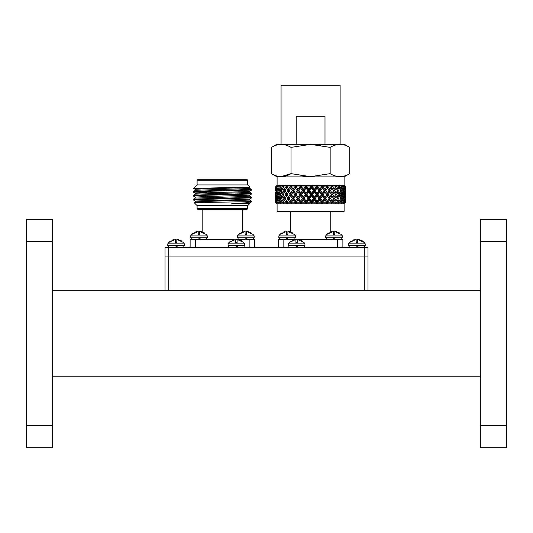 <?xml version="1.0" encoding="UTF-8"?>
<svg xmlns="http://www.w3.org/2000/svg" width="533" height="533" viewBox="0 0 533 533"><rect width="100%" height="100%" fill="white"/><g stroke="black" fill="none" stroke-linecap="round" stroke-linejoin="round"><path stroke-width="0.8" d="M165.023 290.278L165.023 256.053L364.286 256.053L364.286 247.565L367.977 247.565L367.977 256.053L364.286 256.053L367.977 256.053L367.977 290.278M364.286 290.278L364.286 256.053L165.023 256.053L165.023 247.565L168.714 247.565L168.714 290.278M480.519 290.278L52.481 290.278M52.481 376.778L480.519 376.778M506.35 425.594L506.35 447.733L480.519 447.733L480.519 219.323L506.35 219.323L506.35 425.594L480.519 425.594M26.65 447.733L52.481 447.733L52.481 219.323L26.65 219.323L26.65 447.733M247.712 208.669L246.772 209.602L198.036 209.602L197.097 208.669L247.712 208.669L247.712 205.545M194.139 202.64L197.043 205.545L247.765 205.545L249.571 203.739L231.715 203.739L245.453 202.84L251.696 201.614L194.139 202.64L195.258 201.98L203.2 201.514L249.571 200.055L249.571 199.076M231.715 203.739L249.551 203.006L251.363 201.947M251.676 197.87L249.551 199.102L241.609 199.562L195.238 201.028L193.133 199.822L251.676 197.87L251.676 197.357L249.551 196.124M193.113 199.802L193.133 199.309L201.694 198.842L251.696 197.377M195.258 197.143L193.113 195.897L201.694 195.411L251.676 193.965L251.676 193.446L249.551 192.22M193.113 195.897L193.133 195.404L201.694 194.931L251.696 193.472M206.891 192.62L193.133 192.013L201.694 191.5L251.676 190.061L251.676 189.541L238.038 188.942M193.113 191.993L193.133 191.494L201.694 191.027L251.696 189.561M247.592 201.614L251.696 201.281L249.551 200.028M249.571 187.363L249.571 188.336L241.609 188.822L195.258 190.268L195.238 189.315L203.2 188.822L241.609 187.849L249.97 187.13L247.765 184.924L197.043 184.924L193.606 188.376L206.771 188.762M249.964 187.143L193.599 188.362M197.097 180.234L198.036 179.301L246.772 179.301L247.712 180.234L197.097 180.234L197.097 184.924M238.611 239.597L254.694 239.597L254.694 247.565M234.12 239.597L190.114 239.597L190.114 247.565M235.626 239.597L237.105 239.597M195.651 239.597L195.651 247.565M249.158 239.597L249.158 247.565M195.238 198.103L195.238 197.123L203.2 196.637L249.551 195.191L251.676 193.965M249.571 191.267L249.571 192.24L241.609 192.733L195.258 194.172L195.238 193.219L241.609 191.753L249.551 191.287L251.676 190.061M249.571 195.171L249.571 196.144L241.609 196.637L195.258 198.076L193.133 199.309M271.464 147.394L276.8 144.316L344.391 144.316L349.728 147.394L349.728 173.638C343.219 177.616 336.696 177.616 330.16 173.638L310.592 176.663L291.031 173.638C284.522 177.616 278.006 177.616 271.464 173.638L271.464 147.394C277.973 143.417 284.495 143.417 291.031 147.394L291.031 173.638L280.878 176.656M320.42 145.176L310.592 144.37L330.16 147.394C336.669 143.417 343.185 143.417 349.728 147.394M344.105 176.883L344.105 185.317L277.087 185.317L277.087 176.883L344.105 176.883L349.728 173.638M344.105 203.833L277.087 203.833L277.087 211.328L344.105 211.328L344.105 203.833L345.684 202.254M281.071 144.316L281.071 85.267L340.121 85.267L340.121 144.316M324.997 144.316L324.997 116.194L296.195 116.194L296.195 144.316M301.731 186.956L303.357 189.335L303.55 190.654L304.263 190.654L306.075 193.259L306.195 194.572L306.995 194.572L308.827 197.183L310.659 194.572L311.558 194.572L317.368 186.024L316.422 186.024L315.996 186.956L312.678 186.956L312.038 186.024L311.079 186.024L310.492 186.956L307.161 186.956L306.675 186.024L305.722 186.024L304.996 186.956L301.731 186.956L301.405 186.024L300.485 186.024L299.639 186.956L296.521 186.956L296.361 186.024L295.495 186.024L294.549 186.956L291.658 186.956L291.671 186.024L290.878 186.024L289.852 186.956L287.254 186.956L287.447 186.024L285.668 186.956L283.436 186.956L283.789 186.024L282.104 186.956L280.278 186.956L280.798 186.024L279.232 186.956L277.873 186.956L278.532 186.024L277.14 186.956L276.267 186.956L277.06 186.024L275.728 186.723M306.995 194.572L308.827 191.967L310.659 194.572M308.827 197.183L308.874 198.496L309.746 198.496L311.578 201.128L313.417 198.496L314.237 198.496L322.525 186.024L321.626 186.024L321.359 186.956L318.141 186.956L317.368 186.024M309.746 198.496L311.585 195.884L311.558 194.572L312.505 194.572L314.337 191.967L314.237 190.654L315.256 190.654L317.068 188.036L316.895 186.723L317.701 186.723M307.161 186.956L308.827 189.335L308.874 190.654L309.746 190.654L311.585 193.259L313.417 190.654L314.237 190.654L316.895 194.572L317.974 194.572L319.76 191.967L319.514 190.654L320.646 190.654L322.392 188.042L322.079 186.723L322.965 186.723L322.525 186.024M309.746 190.654L311.585 188.042L312.038 186.024M345.577 186.956L345.697 189.335L345.744 186.956L344.578 186.024L345.291 186.956L343.545 186.024L343.992 186.956L342.799 186.956L341.706 186.024L341.293 186.024L341.866 186.956L340.201 186.956L339.095 186.024L338.555 186.024L338.968 186.956L336.876 186.956L335.783 186.024L335.124 186.024L335.377 186.956L332.898 186.956L331.852 186.024L331.093 186.024L331.173 186.956L328.375 186.956L327.395 186.024L326.556 186.024L326.462 186.956L322.965 186.723M345.744 202.187L345.697 199.815L345.744 202.187M275.461 201.034L275.448 202.187L276.387 203.126L275.508 202.187L276.887 203.126L276.267 202.187L277.14 202.187L278.213 203.126L277.866 202.187L279.232 202.187L280.338 203.126L280.798 203.126L280.278 202.187L282.104 202.187L283.203 203.126L283.789 203.126L283.429 202.187L285.668 202.187L286.747 203.126L287.447 203.126L287.254 202.187L289.852 202.187L290.878 203.126L291.671 203.126L291.651 202.187L294.549 202.187L295.495 203.126L296.361 203.126L296.521 202.187L299.639 202.187L300.485 203.126L301.405 203.126L301.731 202.187L304.996 202.187L305.722 203.126L306.675 203.126L307.161 202.187L310.492 202.187L311.079 203.126L312.038 203.126L312.671 202.187L315.989 202.187L316.422 203.126L317.368 203.126L318.134 202.187L321.359 202.187L321.626 203.126L322.525 203.126L323.411 202.187L326.462 202.187L326.556 203.126L327.395 203.126L328.375 202.187L331.173 202.187L331.093 203.126L331.852 203.126L332.898 202.187L335.377 202.187L335.124 203.126L336.876 202.187L338.968 202.187L338.555 203.126L340.201 202.187L341.866 202.187L341.293 203.126L342.799 202.187L343.992 202.187L343.545 203.126L345.291 202.187L344.578 203.126L345.577 202.187M342.559 190.654L343.752 190.654L344.311 193.259L344.784 190.654L345.171 190.654L345.451 193.259L345.73 188.129M345.73 190.654L345.73 193.173M345.171 190.654L345.451 188.042L345.637 190.654M344.525 186.723L345.297 186.723M344.604 186.956L344.991 189.335L345.291 186.956M344.991 189.335L344.644 189.815M343.419 194.572L344.565 194.572L344.991 197.183L345.697 191.967L345.571 197.357M345.451 193.259L345.204 193.599M342.559 198.496L343.752 198.496L344.318 201.114L344.784 198.496L345.171 198.496L345.451 201.114L345.73 195.977M345.73 198.496L345.73 201.034M345.557 194.572L345.697 197.183M343.752 190.654L344.318 188.042L344.784 190.654M343.419 186.723L344.278 186.723M342.799 186.956L343.432 189.335L343.992 186.956M343.432 189.335L342.932 190.068M344.565 194.572L344.991 191.967L344.644 191.487M344.311 193.259L343.885 193.872M345.171 198.496L345.204 195.551M344.991 197.183L344.644 197.663M344.525 202.427L345.297 202.427M345.451 201.114L345.204 201.447M345.451 195.891L345.637 198.496M344.991 191.967L345.317 194.572M340.201 186.956L341.067 189.335L340.254 190.654L341.52 190.654L342.346 188.042L341.886 187.33M341.5 186.723L342.426 186.723M341.067 189.335L341.866 186.956M341.52 190.654L342.346 193.259L341.5 194.572L342.732 194.572L343.432 191.967L342.932 191.234M342.346 193.259L343.092 190.654L342.346 188.042M343.752 198.496L344.318 195.891L343.885 195.278M342.732 194.572L343.432 197.183L344.045 194.572L343.432 191.967M343.432 197.183L342.932 197.916M344.604 202.187L344.991 199.815L345.291 202.187M343.419 202.427L344.278 202.427M344.318 201.114L343.885 201.727M344.318 195.891L344.784 198.496M336.876 186.956L337.955 189.335L337.222 190.654L338.522 190.654L339.601 188.042L338.828 186.723L339.788 186.723M337.955 189.335L338.968 186.956M338.522 190.654L339.601 193.259L338.828 194.572L340.114 194.572L341.067 191.967L340.254 190.654M339.601 193.259L340.6 190.654L339.601 188.042M340.114 194.572L341.067 197.183L340.254 198.496L341.52 198.496L342.346 195.891L341.5 194.572M341.067 197.183L341.939 194.572L341.067 191.967M342.799 202.187L343.432 199.815L343.992 202.187M341.5 202.427L342.426 202.427M341.52 198.496L342.346 201.128L343.092 198.496L342.346 195.891M332.898 186.956L334.164 189.335L333.538 190.654L334.844 190.654L336.136 188.042L335.457 186.723L336.436 186.723M328.375 186.956L329.794 189.335L329.281 190.654L330.567 190.654L332.046 193.259L331.473 194.572L332.772 194.572L334.164 191.967L333.538 190.654L335.377 186.956M334.164 189.335L334.784 188.129M334.844 190.654L336.136 193.259L335.457 194.572L336.763 194.572L337.955 191.967L337.222 190.654M336.136 193.259L337.362 190.654L336.136 188.042M336.763 194.572L337.955 197.183L337.222 198.496L338.522 198.496L339.601 195.891L338.828 194.572M337.955 197.183L339.068 194.572L337.955 191.967M340.201 202.187L341.067 199.815L341.866 202.187M338.828 202.427L339.788 202.427M338.522 198.496L339.594 201.128L340.594 198.496L339.601 195.891M330.567 190.654L332.046 188.042L331.473 186.723L331.852 186.024M323.418 186.956L324.957 189.335L324.57 190.654L325.796 190.654L327.429 193.259L326.976 194.572L328.235 194.572L329.794 191.967L329.281 190.654L331.473 186.723L332.445 186.723M331.646 186.31L331.346 186.723M329.794 189.335L331.173 186.956M328.235 194.572L329.794 197.183L329.281 198.496L330.567 198.496L332.046 195.891L331.473 194.572L333.538 190.654L332.046 193.259M332.772 194.572L334.164 197.183L333.538 198.496L334.844 198.496L336.136 195.891L335.457 194.572M332.898 202.187L334.164 199.815L333.538 198.496L335.49 194.572L334.164 191.967M334.164 197.183L334.784 195.977M336.876 202.187L337.955 199.815L338.968 202.187M335.457 202.427L336.436 202.427M334.844 198.496L336.136 201.128L337.362 198.496L336.136 195.891M332.046 188.042L333.471 190.654M325.796 190.654L327.429 188.042L326.976 186.723L327.395 186.024M320.646 190.654L322.392 193.259L322.079 194.572L323.258 194.572L324.957 191.967L324.57 190.654L326.976 186.723L327.922 186.723M327.115 186.31L326.702 186.723M324.957 189.335L326.462 186.956M323.258 194.572L324.957 197.183L324.57 198.496L325.796 198.496L327.429 195.891L326.976 194.572L329.281 190.654L327.429 193.259M328.375 202.187L329.794 199.815L329.281 198.496L331.473 194.572L329.794 197.183M331.646 202.84L333.471 198.496L331.473 202.427L332.445 202.427M334.164 199.815L335.377 202.187M332.046 195.891L333.471 198.496M330.567 198.496L332.046 201.114M329.794 191.967L331.306 194.572M327.429 188.042L329.014 190.654M322.172 186.31L321.659 186.723M318.141 186.956L319.76 189.335L321.359 186.956M319.76 189.335L319.514 190.654L318.861 190.654L317.068 193.259L316.895 194.572L316.156 194.572L314.337 197.183L314.237 198.496L315.256 198.496L317.068 195.891L316.895 194.572L319.514 198.496L324.57 190.654L324.104 190.654L322.392 193.259M323.411 202.187L324.95 199.815L324.57 198.496L326.976 194.572L324.957 197.183M327.115 202.84L329.014 198.496L326.976 202.427L327.922 202.427M329.794 199.815L331.173 202.187M327.429 195.891L329.014 198.496M325.796 198.496L327.422 201.128M324.957 191.967L326.609 194.572M322.392 188.042L324.104 190.654M331.093 203.126L331.346 202.427M316.948 186.31L316.342 186.723M312.678 186.956L314.337 189.335L315.996 186.956M314.337 189.335L314.237 190.654L311.558 186.723L312.271 186.723M320.646 198.496L322.392 195.891L322.079 194.572L321.519 194.572L319.76 197.183L319.514 198.496L320.646 198.496L322.385 201.128L324.104 198.496L324.57 198.496L326.702 202.427M322.385 201.128L322.079 202.427L324.57 198.496L316.422 186.024M322.172 202.84L322.079 202.427L322.965 202.427M324.95 199.815L326.462 202.187M322.392 195.891L324.104 198.496M319.76 191.967L321.519 194.572M317.974 194.572L319.76 197.183M317.068 188.036L318.861 190.654M315.256 190.654L317.068 193.259M326.556 203.126L326.976 202.427L327.395 203.126M308.827 191.967L308.874 190.654L311.558 186.723L310.886 186.723M308.827 189.335L310.492 186.956M311.565 186.31L311.558 186.723L311.079 186.024M311.585 193.259L311.558 194.572L316.895 202.427L319.514 198.496L318.861 198.496L317.062 201.128L316.895 202.427L317.701 202.427M318.134 202.187L319.76 199.815L319.514 198.496L322.079 202.427L321.659 202.427M319.76 199.815L321.359 202.187M317.068 195.891L318.861 198.496M315.256 198.496L317.062 201.128M314.337 191.967L316.156 194.572M312.505 194.572L314.337 197.183M311.585 188.042L313.417 190.654M321.626 203.126L322.079 202.427L322.525 203.126M304.263 190.654L306.075 188.042L306.675 186.024M296.521 186.956L298.4 190.654L298.933 190.654L300.679 193.259L300.945 194.572L301.571 194.572L303.357 191.967L303.55 190.654L306.195 186.723L306.795 186.723M306.162 186.31L306.195 186.723L305.422 186.723M303.357 189.335L304.996 186.956M301.571 194.572L303.357 197.183L303.55 198.496L304.263 198.496L308.874 190.654L307.901 190.654L306.075 193.259M307.161 202.187L308.827 199.815L308.874 198.496L311.558 194.572L305.722 186.024M312.671 202.187L314.337 199.815L314.237 198.496L311.558 202.427L312.271 202.427M311.578 201.128L311.558 202.427L310.886 202.427M314.337 199.815L315.989 202.187M311.585 195.884L313.417 198.496M306.075 188.042L307.901 190.654M316.948 202.84L316.342 202.427M316.422 203.126L316.895 202.427L317.368 203.126M298.933 190.654L301.405 186.024M291.658 186.956L295.928 194.572L296.368 194.572L298.4 190.654L300.945 186.723L301.411 186.723M300.865 186.31L300.945 186.723L300.086 186.723M298.067 189.335L299.639 186.956M296.368 194.572L298.4 198.496L298.933 198.496L303.55 190.654L302.451 190.654L300.679 193.259M301.731 202.187L306.195 194.572L305.162 194.572L303.357 197.183M306.162 202.84L308.874 198.496L307.901 198.496L306.075 201.114L306.195 202.427L306.795 202.427M308.827 199.815L310.492 202.187M306.075 195.884L307.901 198.496M304.263 198.496L306.075 201.114M303.357 191.967L305.162 194.572M300.679 188.042L302.451 190.654M311.565 202.84L311.558 202.427L312.038 203.126M311.079 203.126L311.558 202.427L300.485 186.024M293.89 190.654L296.361 186.024M287.254 186.956L291.511 194.572L296.255 186.723M295.802 186.31L295.928 186.723L295.002 186.723M293.083 189.335L294.549 186.956M291.511 194.572L293.89 198.496L298.4 190.654L297.207 190.654L295.529 193.259M296.521 202.187L300.945 194.572L299.793 194.572L298.067 197.183M300.865 202.84L303.55 198.496L302.451 198.496L300.672 201.128L300.945 202.427L301.411 202.427M303.357 199.815L304.996 202.187M300.679 195.891L302.451 198.496M298.933 198.496L300.672 201.128M298.067 191.967L299.793 194.572M295.529 188.042L297.207 190.654M305.722 203.126L306.195 202.427L305.422 202.427M289.259 190.654L291.671 186.024M286.394 201.021L285.155 198.496L289.119 190.654L287.82 190.654L286.454 188.042L287.094 186.723L285.155 190.654L287.134 194.572L291.451 186.723M291.111 186.31L291.271 186.723L290.312 186.723M288.533 189.335L289.852 186.956M287.134 194.572L289.259 198.496L293.55 190.654L292.284 190.654L290.745 193.259M291.651 202.187L295.928 194.572L294.696 194.572L293.083 197.183M295.802 202.84L298.4 198.496L297.207 198.496L295.529 201.114L296.255 202.427M298.06 199.815L299.639 202.187M295.529 195.891L297.207 198.496M293.89 198.496L295.529 201.114M293.083 191.967L294.696 194.572M290.745 188.042L292.284 190.654M300.485 203.126L300.945 202.427L300.086 202.427M286.901 186.31L287.094 186.723L287.447 186.024M286.747 186.024L287.12 186.723M287.254 202.187L291.271 194.572L287.094 186.723L286.114 186.723M283.436 186.956L284.522 189.335L285.668 186.956M284.522 189.335L285.215 190.654L283.909 190.654L282.75 193.259L283.496 194.572L282.197 194.572L281.158 197.183L281.944 198.496L280.658 198.496L279.738 201.114L280.565 202.427L279.625 202.427M287.82 198.496L286.448 201.128L287.094 202.427L289.119 198.496L287.82 198.496L286.408 195.977L287.094 194.572L286.408 193.173L287.82 190.654M289.259 198.496L291.271 202.427L293.55 198.496L291.271 194.572L289.985 194.572L288.533 197.183M291.111 202.84L291.451 202.427M295.495 203.126L295.928 202.427L293.55 198.496L292.284 198.496L290.738 201.128M293.083 199.815L294.549 202.187M290.745 195.891L292.284 198.496M288.533 191.967L289.985 194.572M296.361 203.126L295.928 202.427L295.002 202.427M282.75 193.259L281.671 190.654L283.496 186.723L282.523 186.723M280.278 186.956L281.158 189.335L282.104 186.956M281.158 189.335L281.944 190.654L280.664 190.654L279.738 193.259L280.565 194.572L279.305 194.572L278.512 197.183L279.372 198.496L278.146 198.496L277.486 201.128L276.913 198.496L277.966 195.185M290.878 203.126L291.271 202.427L287.094 194.572L285.788 194.572L284.522 197.183L283.329 194.572L285.215 190.654M284.522 197.183L285.215 198.496L283.909 198.496L282.75 201.128L281.671 198.496L283.496 194.572M286.901 202.84L287.12 202.427M288.526 199.815L289.852 202.187M284.522 191.967L285.788 194.572M282.75 188.042L283.909 190.654M291.671 203.126L291.271 202.427L290.312 202.427M279.738 193.259L278.906 190.654L280.565 186.723L279.625 186.723M277.873 186.956L278.512 189.335L279.232 186.956M278.512 189.335L279.372 190.654L278.146 190.654L277.486 193.259L277.966 193.965M281.158 197.183L280.191 194.572L281.944 190.654M283.429 202.187L284.522 199.815L285.668 202.187M282.75 195.891L283.909 198.496M281.158 191.967L282.197 194.572M279.738 188.042L280.664 190.654M286.747 203.126L287.094 202.427L286.114 202.427M277.486 193.259L276.913 190.654L277.486 188.042L278.146 190.654M278.373 186.723L277.486 186.723M276.267 186.956L276.667 189.335L277.14 186.956M276.667 189.335L277.067 189.908M278.512 197.183L277.806 194.572L279.372 190.654M279.738 201.114L278.906 198.496L280.565 194.572M280.278 202.187L281.158 199.815L282.104 202.187M279.738 195.891L280.658 198.496M278.512 191.967L279.305 194.572M283.496 202.427L282.523 202.427M276.434 190.654L276.047 193.259L276.047 188.042L276.434 190.654L277.566 190.654M276.973 186.723L276.161 186.723M275.508 186.956L275.648 189.335L275.867 186.956M278.373 194.572L277.187 194.572L276.667 197.183L276.234 194.572L277.067 191.394M276.047 193.259L276.367 193.699M276.667 197.183L277.067 197.756M277.866 202.187L278.512 199.815L279.232 202.187M277.486 195.891L278.146 198.496M276.667 191.967L277.187 194.572M275.561 190.654L275.461 188.042L275.761 190.654M275.461 188.129L275.448 186.956M275.648 197.183L275.648 191.967L275.861 197.476M277.566 198.496L276.434 198.496L276.047 201.128L275.761 198.496L276.367 195.444M276.267 202.187L276.66 199.815L277.14 202.187M276.047 195.891L276.434 198.496M278.373 202.427L277.486 202.427M275.448 197.29L275.554 195.764M275.461 195.977L275.461 193.173M275.508 202.187L275.648 199.815L275.867 202.187M275.761 198.496L275.461 201.128L275.448 197.297M275.461 195.891L275.561 198.496M276.973 202.427L276.161 202.427M300.772 175.857L310.592 176.663M330.16 147.394L330.16 173.638M291.031 147.394L310.592 144.37M278.306 247.565L278.306 239.444L295.642 239.444M297.374 242.395L295.895 242.395L295.895 239.437L297.374 239.444L297.374 242.395L295.895 242.395L295.895 239.437L289.432 242.395L290.785 241.169M297.627 239.444L337.349 239.444L337.349 247.565M283.842 239.444L283.842 247.565M337.349 239.444L342.886 239.444L342.886 247.565M286.514 201.241L287.447 203.126M290.878 186.024L301.405 203.126M295.495 186.024L306.675 203.126M321.626 186.024L331.852 203.126M326.556 186.024L334.797 201.041M331.093 186.024L334.784 193.173M199.435 237.751L198.336 239.597M200.421 237.751L199.282 239.597M207.277 235.906L207.277 237.751L190.667 237.751L190.667 235.906L207.277 235.906A8.854 8.854 0 0 0 206.211 234.433L199.708 231.469L199.708 234.433L198.236 234.433L198.236 231.469L191.767 234.433L193.126 233.201M190.667 235.906A8.854 8.854 0 0 1 191.733 234.433M194.698 232.275L196.424 231.695M198.236 231.469L198.236 234.433L199.708 234.433M199.708 231.469L201.521 231.695M203.253 232.281L204.819 233.201M254.141 235.906L254.141 237.751L237.531 237.751L237.531 235.906L254.141 235.906A8.854 8.854 0 0 0 253.075 234.433L246.572 231.469L246.572 234.433L245.1 234.433L245.1 231.469L238.631 234.433L239.99 233.201M237.531 235.906A8.854 8.854 0 0 1 238.597 234.433M241.562 232.275L243.288 231.695M245.1 231.469L245.1 234.433L246.572 234.433M246.572 231.469L248.385 231.695M250.117 232.281L251.683 233.201M246.299 237.751L245.2 239.597M247.285 237.751L246.146 239.597M333.565 239.597L334.664 237.751M332.579 239.597L333.718 237.751M325.723 235.906L342.333 235.906L342.333 237.751L325.723 237.751L325.723 235.906A8.854 8.854 0 0 1 326.789 234.433L328.181 233.201M329.754 232.275L331.479 231.695M333.292 231.469L333.292 234.433L334.764 234.433L333.292 234.433L333.292 231.469L326.789 234.433M341.233 234.433L334.764 231.469L336.576 231.695M338.308 232.281L339.874 233.201M342.333 235.906A8.854 8.854 0 0 0 341.267 234.433M334.764 231.469L334.764 234.433L333.292 234.433L334.764 234.433M278.859 235.906L295.469 235.906L295.469 237.751L278.859 237.751L278.859 235.906A8.854 8.854 0 0 1 279.925 234.433L281.317 233.201M282.89 232.275L284.615 231.695M286.428 231.469L286.428 234.433L287.9 234.433L286.428 234.433L286.428 231.469L279.925 234.433M294.369 234.433L287.9 231.469L289.712 231.695M291.444 232.281L293.01 233.201M295.469 235.906A8.854 8.854 0 0 0 294.403 234.433M287.9 231.469L287.9 234.433L286.428 234.433L287.9 234.433M286.701 239.597L287.8 237.751M285.715 239.597L286.854 237.751M364.286 247.565L168.714 247.565M176.556 245.72L175.457 247.565M177.542 245.72L176.41 247.565M184.398 243.874L184.398 245.72L167.795 245.72L167.795 243.874L184.398 243.874A8.854 8.854 0 0 0 183.339 242.395L176.836 239.437L176.836 242.395L175.357 242.395L175.357 239.437L168.894 242.395L170.247 241.169M167.795 243.874A8.854 8.854 0 0 1 168.854 242.395A8.854 8.854 0 0 0 167.795 243.874M171.819 240.243L173.545 239.663M175.357 239.437L175.357 242.395L176.836 242.395M176.836 239.437L178.642 239.663L176.836 239.437M180.381 240.243L181.946 241.169L180.381 240.243M244.667 243.874L244.667 245.72L228.064 245.72L228.064 243.874L244.667 243.874A8.854 8.854 0 0 0 243.608 242.395L237.105 239.437L237.105 242.395L235.626 242.395L235.626 239.437L229.163 242.395M228.064 243.874A8.854 8.854 0 0 1 229.123 242.395M229.177 242.382L230.516 241.169M232.095 240.243L233.814 239.663M235.626 239.437L235.626 242.395L237.105 242.395M237.105 239.437L238.917 239.663M240.649 240.243L242.215 241.169M304.936 243.874L304.936 245.72L288.333 245.72L288.333 243.874L304.936 243.874A8.854 8.854 0 0 0 303.877 242.395L297.374 239.437L299.186 239.663M288.333 243.874A8.854 8.854 0 0 1 289.392 242.395M292.364 240.243L294.083 239.663M300.918 240.243L302.484 241.169M365.205 245.72L365.205 243.874L365.205 245.72L348.602 245.72L348.602 243.874L365.205 243.874A8.854 8.854 0 0 0 364.146 242.395L357.643 239.437L357.643 242.395L356.164 242.395L356.164 239.437L349.701 242.395L351.054 241.169M348.602 243.874A8.854 8.854 0 0 1 349.661 242.395L349.661 242.395M352.633 240.243L354.358 239.663M356.164 239.437L356.164 242.395L357.643 242.395L356.164 242.395L357.643 242.395L356.164 242.395L356.164 239.437L356.164 242.395L357.643 242.395M357.643 239.437L359.455 239.663L357.643 239.437M361.187 240.243L362.753 241.169L361.187 240.243M362.313 240.863L364.146 242.395A8.854 8.854 0 0 1 365.205 243.874M236.825 245.72L235.726 247.565M237.811 245.72L236.679 247.565M297.094 245.72L295.995 247.565M298.087 245.72L296.948 247.565M357.363 245.72L356.264 247.565M358.356 245.72L357.217 247.565M361.607 240.45L359.222 239.61M506.35 241.462L480.519 241.462M26.65 425.594L52.481 425.594M26.65 241.462L52.481 241.462M242.648 209.602L242.648 231.862M197.097 208.669L197.097 205.545M251.696 201.614L251.696 201.281M247.712 184.924L247.712 180.234M249.571 202.98L249.571 203.739M195.238 201.028L195.238 202.007M195.258 193.239L193.133 192.013M195.258 189.335L193.606 188.376M193.133 195.404L195.258 194.172M193.133 191.494L195.258 190.268M251.676 189.541L249.551 188.316M202.16 209.602L202.16 231.862M330.746 231.895L330.746 211.328M344.105 185.317L345.684 186.896M277.087 203.833L275.508 202.254M277.087 185.317L275.508 186.896M345.744 191.853L345.744 189.448M345.744 199.702L345.744 197.297M290.445 231.895L290.445 211.328M277.087 176.883L271.464 173.638M191.227 237.751L191.227 239.597M206.724 237.751L206.724 239.597M238.084 237.751L238.084 239.517M253.588 237.751L253.588 239.597M341.773 239.444L341.773 237.751M326.276 239.444L326.276 237.751M294.916 239.444L294.916 237.751M279.412 239.444L279.412 237.751M168.348 245.72L168.348 247.565L168.348 245.72M183.845 245.72L183.845 247.565M228.617 245.72L228.617 247.565M244.114 245.72L244.114 247.565M288.886 245.72L288.886 247.565M304.383 245.72L304.383 247.565M349.155 245.72L349.155 247.565M364.652 245.72L364.652 247.565L364.652 245.72"/></g></svg>
